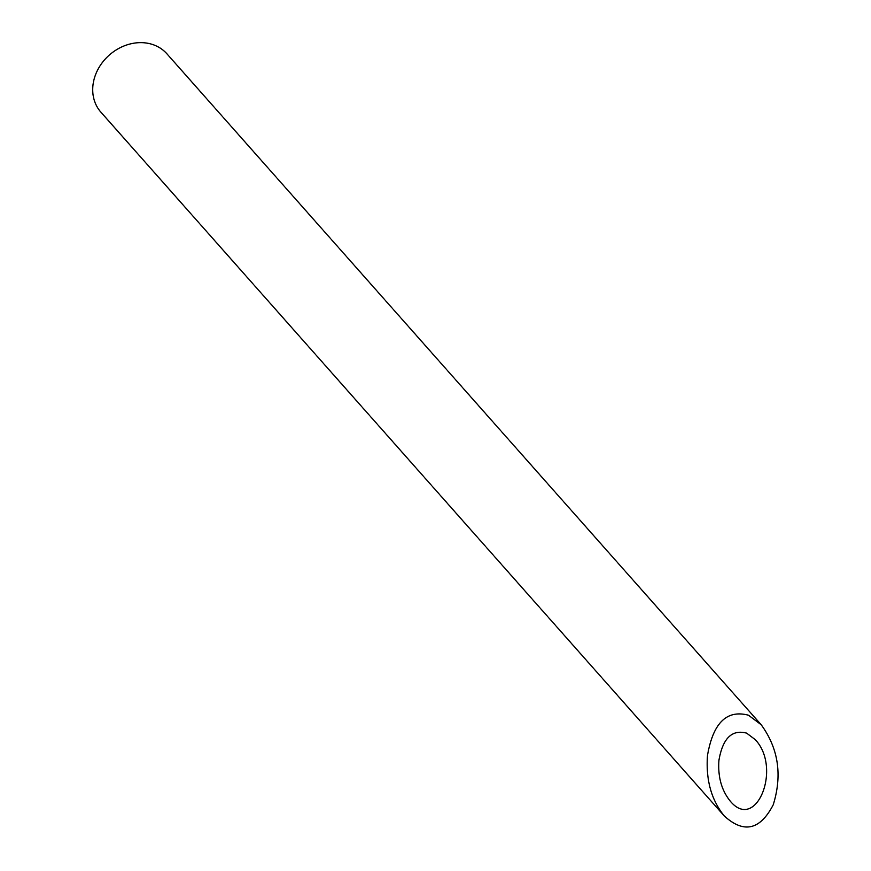 <?xml version="1.0" encoding="UTF-8"?>
<svg xmlns="http://www.w3.org/2000/svg" width="871" height="871" viewBox="0 0 871 871"><rect width="100%" height="100%" fill="white"/><g stroke="black" fill="none" stroke-linecap="round" stroke-linejoin="round"><path stroke-width="1.31" d="M746.621 733.132C731.978 729.256 722.756 738.292 718.945 760.241C717.748 776.682 721.515 790.302 730.236 801.102C756.082 832.458 782.267 767.972 755.201 739.588L746.621 733.132M724.215 815.909L100.938 112.217A44.062 37.246 -41.5 0 1 98.706 68.036A44.062 37.246 -41.5 0 1 166.894 53.795L761.221 724.781L748.505 715.222C726.806 709.473 713.142 722.865 707.502 755.375C705.728 779.741 711.302 799.916 724.226 815.909C743.801 833.776 760.133 830.063 773.23 804.793C782.441 775.125 778.434 748.461 761.221 724.781"/></g></svg>
